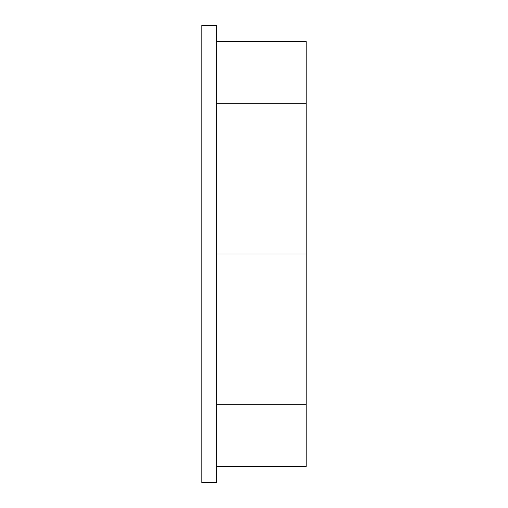 <?xml version="1.0" encoding="UTF-8"?>
<svg xmlns="http://www.w3.org/2000/svg" width="508" height="508" viewBox="0 0 508 508"><rect width="100%" height="100%" fill="white"/><g stroke="black" fill="none" stroke-linecap="round" stroke-linejoin="round"><path stroke-width="0.76" d="M216.726 254L216.726 482.6L201.822 482.6L201.822 25.4L216.726 25.4L216.726 254L306.178 254L306.178 466.471L216.726 466.471M216.726 103.759L306.178 103.759L306.178 254M216.726 41.529L306.178 41.529L306.178 103.759M216.726 404.241L306.178 404.241"/></g></svg>
